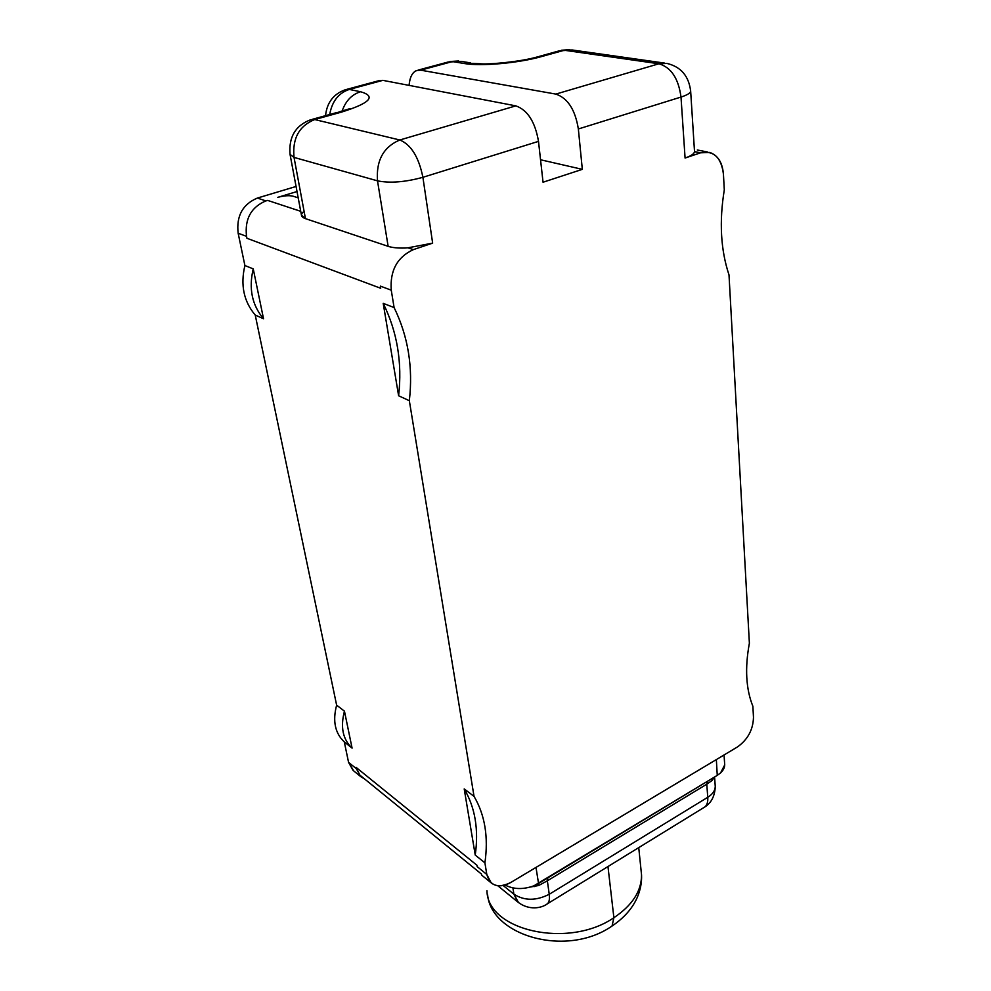 <?xml version="1.0" encoding="UTF-8"?>
<svg xmlns="http://www.w3.org/2000/svg" width="991" height="991" viewBox="0 0 991 991"><rect width="100%" height="100%" fill="white"/><g stroke="black" fill="none" stroke-linecap="round" stroke-linejoin="round"><path stroke-width="1.49" d="M238.15 233.232L244.901 265.538L253.238 268.883L263.532 318.755L255.232 315.051L336.63 705.171C332.48 720.977 335.032 733.216 344.298 741.925L348.572 762.389L356.326 768.657L356.054 767.356L476.944 865.254L477.191 866.63L486.804 874.458L484.909 862.839L475.234 855.084L464.209 788.923L474.032 796.355L409.333 400.698L398.617 395.768L383.207 303.357L394.096 307.557L391.259 290.177L380.358 286.114L380.693 288.27L246.932 238.274L246.548 236.341L238.15 233.232C236.217 216.026 242.622 204.295 257.387 198.051L296.061 186.469L257.387 198.064C242.622 204.295 236.217 216.026 238.15 233.232L244.901 265.538C240.305 284.987 243.749 301.487 255.232 315.051L336.63 705.171L344.459 711.166L352.078 748.106L344.459 711.166C340.26 727.072 342.799 739.385 352.078 748.106L344.298 741.925L348.572 762.389L353.688 770.887M380.358 286.114L380.693 288.27L246.932 238.274L246.524 236.329C244.604 219.011 251.07 207.181 265.922 200.863C251.07 207.181 244.604 219.011 246.524 236.341M346.949 89.314L378.661 80.754L382.873 80.358L515.84 105.864C527.584 110.038 535.14 121.868 538.497 141.366L543.043 182.22L582.324 169.35L578.348 128.979C575.238 109.728 567.732 98.109 555.84 94.095L658.916 63.771C671.142 67.376 678.501 78.462 681.003 97.056L685.078 158.04C691.074 155.959 694.22 153.816 694.542 151.598L694.48 150.929L694.542 151.598L700.587 152.812L694.53 151.734C694.084 153.902 690.938 156.008 685.078 158.04L700.587 152.812L709.692 152.441C717.843 155.277 722.427 162.499 723.43 174.106L724.297 189.888C719.119 221.526 720.68 249.868 729.004 274.903L749.382 643.221C744.786 668.021 745.938 689.03 752.875 706.273L753.482 717.311C753.123 729.723 747.759 739.608 737.403 746.991L511.108 882.3C498.275 888.692 490.173 886.078 486.804 874.458L484.909 862.839C488.575 837.135 484.958 814.974 474.032 796.355L409.333 400.698C413.185 367.289 408.106 336.246 394.096 307.557L391.259 290.177C389.847 270.642 397.23 257.115 413.383 249.621L432.646 243.129L422.897 177.302L538.497 141.366L543.043 182.22L582.324 169.35L578.348 128.979L681.003 97.056L685.078 158.04L700.587 152.812C713.656 150.248 721.262 157.346 723.43 174.106L724.297 189.888C719.119 221.526 720.68 249.868 729.004 274.903L749.382 643.221C744.786 668.021 745.938 689.03 752.875 706.273L753.482 717.311C753.123 729.723 747.759 739.608 737.403 746.991L511.108 882.3C503.118 886.796 496.466 886.982 491.164 882.857L481.539 875.016M356.314 768.669L360.798 776.671L364.564 778.938L360.489 776.399L356.054 767.356L476.944 865.254L477.191 866.63M360.798 776.671L353.056 770.366L348.572 762.389M257.387 198.064L265.935 200.925L267.632 200.405L300.731 211.318L267.632 200.405L265.836 200.888M255.232 315.051C243.749 301.487 240.305 284.987 244.901 265.538M253.238 268.883C248.58 288.48 252.011 305.117 263.532 318.755L253.238 268.883C248.58 288.48 252.011 305.117 263.532 318.755M344.298 741.925C335.032 733.216 332.48 720.977 336.63 705.171M344.459 711.166C340.26 727.072 342.799 739.385 352.078 748.106M475.234 855.084C478.826 829.529 475.147 807.479 464.209 788.923L475.234 855.084L484.909 862.839C488.575 837.135 484.958 814.974 474.032 796.355L464.209 788.923C475.147 807.479 478.826 829.529 475.234 855.084M298.192 197.828L292.989 196.168C289.062 195.277 283.996 195.673 277.79 197.345L297.015 191.536L277.79 197.345C283.996 195.673 289.062 195.277 292.989 196.168L298.192 197.828M382.873 80.358L349.303 89.425C338.538 93.043 332.01 101.404 329.718 114.51C332.01 101.404 338.538 93.043 349.303 89.425L345.19 89.797L349.303 89.425L360.563 91.742C351.805 94.479 345.673 100.896 342.155 111.017C345.673 100.896 351.805 94.479 360.563 91.742C376.53 96.313 370.151 103.114 341.424 112.132L336.866 112.528L341.424 112.132L314.717 119.552L310.257 119.899L314.717 119.552C299.121 125.869 292.221 138.492 294.03 157.408C292.221 138.492 299.121 125.869 314.717 119.552L399.819 139.991L515.84 105.864C527.584 110.038 535.14 121.868 538.497 141.366L422.897 177.302C418.784 157.098 411.092 144.661 399.819 139.991C411.092 144.661 418.784 157.098 422.897 177.302C405.108 182.158 389.983 183.347 377.509 180.845C376.023 160.554 383.455 146.941 399.819 139.991L515.84 105.864L382.873 80.358L349.303 89.425L360.563 91.742C376.53 96.313 370.151 103.114 341.424 112.132L314.717 119.552L399.819 139.991C383.455 146.941 376.023 160.554 377.509 180.845L294.03 157.408L290.041 154.361L294.03 157.408L305.451 218.639L388.138 246.338C392.25 247.663 397.862 248.233 404.985 248.023L407.933 247.812L404.985 248.023C397.862 248.233 392.25 247.663 388.138 246.338L377.509 180.845L294.03 157.408L305.451 218.639L388.138 246.338L377.509 180.845C389.983 183.347 405.108 182.158 422.897 177.302L432.646 243.129L407.933 247.812L413.383 249.621L432.646 243.129L407.933 247.812L413.383 249.621C397.23 257.115 389.847 270.642 391.259 290.177M486.804 874.458L491.164 882.857M383.207 303.357C397.23 331.824 402.371 362.632 398.617 395.768L409.333 400.698C413.185 367.289 408.106 336.246 394.096 307.557L383.207 303.357L398.617 395.768C402.371 362.632 397.23 331.824 383.207 303.357M582.324 169.35L540.541 159.762L582.324 169.35M681.003 97.056C686.974 95.148 690.207 93.228 690.665 91.283L690.616 90.503L690.665 91.283C690.207 93.228 686.974 95.148 681.003 97.056L578.348 128.979C575.238 109.728 567.732 98.109 555.84 94.095L420.642 70.163C413.965 69.63 410.113 74.697 409.085 85.387C409.704 77.546 412.132 72.616 416.344 70.596L420.642 70.163L555.84 94.095L658.916 63.771L564.325 50.256L541.829 56.499C518.652 63.127 480.771 66.508 464.321 63.523L452.478 61.566L420.642 70.163L452.478 61.566L461.41 61.405L448.105 62.024L452.478 61.566L464.321 63.523L473.289 63.362L464.321 63.523C480.771 66.508 518.652 63.127 541.829 56.499L536.726 57.094L541.829 56.499L564.325 50.256L572.241 49.984L559.159 50.875L564.325 50.256L658.916 63.771L667.03 63.436L658.916 63.771C671.142 67.376 678.501 78.462 681.003 97.056M303.11 212.099C300.31 214.874 301.091 217.054 305.451 218.639L301.45 215.158L290.152 154.955M487.609 894.836C491.363 935.727 566.48 957.888 612.054 926.028C623.958 917.988 632.332 908.524 637.176 897.635C640.409 890.104 641.871 882.547 641.549 874.979C641.536 891.095 632.32 905.34 613.887 917.716L607.966 866.543L613.887 917.716C568.153 949.192 487.374 930.425 486.965 890.773C487.374 930.425 568.153 949.192 613.887 917.716L612.054 926.028L610.79 926.845L612.054 926.028L613.887 917.716C632.32 905.34 641.536 891.095 641.549 874.979L638.737 847.615M497.767 885.731L517.934 902.12L513.883 894.179C524.35 900.893 536.131 900.93 549.237 894.278L707.76 797.297L706.781 784.203L547.354 880.813L547.788 877.902L547.354 880.813L538.67 885.496L530.383 887.032L538.67 885.496L547.354 880.813L549.237 894.278L707.76 797.297C712.566 794.249 715.068 790.669 715.267 786.557L715.143 784.897L715.267 786.557C715.068 790.669 712.566 794.249 707.76 797.297L706.781 784.203L547.354 880.813L549.237 894.278C536.131 900.93 524.35 900.893 513.883 894.179L503.143 885.483L513.883 894.179L512.917 887.911L513.883 894.179L518.528 902.603M713.731 777.997L712.281 780.338L713.731 777.997M706.781 784.203L712.281 780.338L706.781 784.203L707.512 781.28L706.781 784.203M533.876 885.818C523.161 889.695 513.561 889.423 505.063 885.013C513.561 889.423 523.161 889.695 533.876 885.818L717.261 775.383L716.344 759.589L535.995 867.422L538.547 883.501L717.261 775.383L716.344 759.589L535.995 867.422L538.547 883.501L533.876 885.818M724.607 763.268C725.102 766.687 723.764 769.896 720.593 772.906L717.261 775.383L720.593 772.906L724.718 764.916L724.607 763.268M549.237 894.278C549.844 898.849 549.249 902.008 547.478 903.755L546.053 904.634L547.478 903.755C549.249 902.008 549.844 898.849 549.237 894.278M517.934 902.12C528.884 910.655 541.569 908.289 547.478 903.755L704.997 806.86C707.128 804.94 708.045 801.744 707.76 797.297C708.045 801.744 707.128 804.94 704.997 806.86L703.325 807.888M712.715 778.133L712.281 780.338L712.715 778.133M538.187 883.712L538.67 885.496M534.112 886.685L533.988 885.781M481.614 874.211L360.848 775.916M697.317 149.988L707.636 152.032M667.03 63.436C681.003 66.855 688.881 76.134 690.665 91.283L694.53 151.734M664.664 63.102L572.241 49.984M559.159 50.875L538.98 56.475M536.726 57.094C519.866 61.9 489.158 64.489 481.415 63.845L473.289 63.362M461.41 61.405L470.7 62.928M458.61 60.971L449.964 61.516M418.202 70.088L448.105 62.024M325.543 115.662C326.906 102.655 333.459 94.034 345.19 89.797M350.182 108.576L338.885 111.971M336.866 112.528L312.19 119.366M569.738 49.649L561.377 50.256M290.041 154.361C288.641 137.154 295.38 125.671 310.257 119.899M714.585 777.006L715.267 786.557C714.845 795.934 711.427 802.71 704.997 806.86M724.049 754.981L724.718 764.916"/></g></svg>
